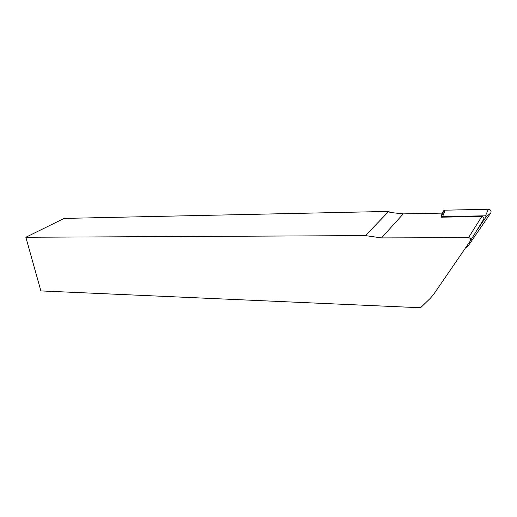 <?xml version="1.0" encoding="UTF-8"?>
<svg xmlns="http://www.w3.org/2000/svg" width="517" height="517" viewBox="0 0 517 517"><rect width="100%" height="100%" fill="white"/><g stroke="black" fill="none" stroke-linecap="round" stroke-linejoin="round"><path stroke-width="0.78" d="M441.983 213.12L443.819 210.593L445.124 210.186L488.358 209.249L485.508 215.815L442.649 216.565L441.046 217.185M465.345 248.16L468.208 245.833L490.769 212.998C491.557 210.936 490.749 209.682 488.358 209.249M490.769 212.998L486.167 216.843L485.508 215.815M486.167 216.843L476.364 231.144M468.208 245.833L467.271 246.59M365.454 235.603L381.527 237.917L468.505 237.639C470.431 238.02 471.09 239.035 470.476 240.683L433.621 294.412L430.37 298.251L420.534 307.751L40.882 290.916L25.85 237.264L365.454 235.603L388.713 211.408L389.96 212.429L403.241 213.883L442.184 213.114L440.962 217.185L481.825 216.494C483.634 216.823 484.248 217.773 483.66 219.337L470.56 240.541M388.713 211.408L64.089 218.42L25.85 237.264M441.298 216.067L443.198 211.22M445.124 210.186L442.649 216.565M468.505 237.639L481.825 216.494M381.527 237.917L403.241 213.883M441.324 216.966L443.819 210.593"/></g></svg>
